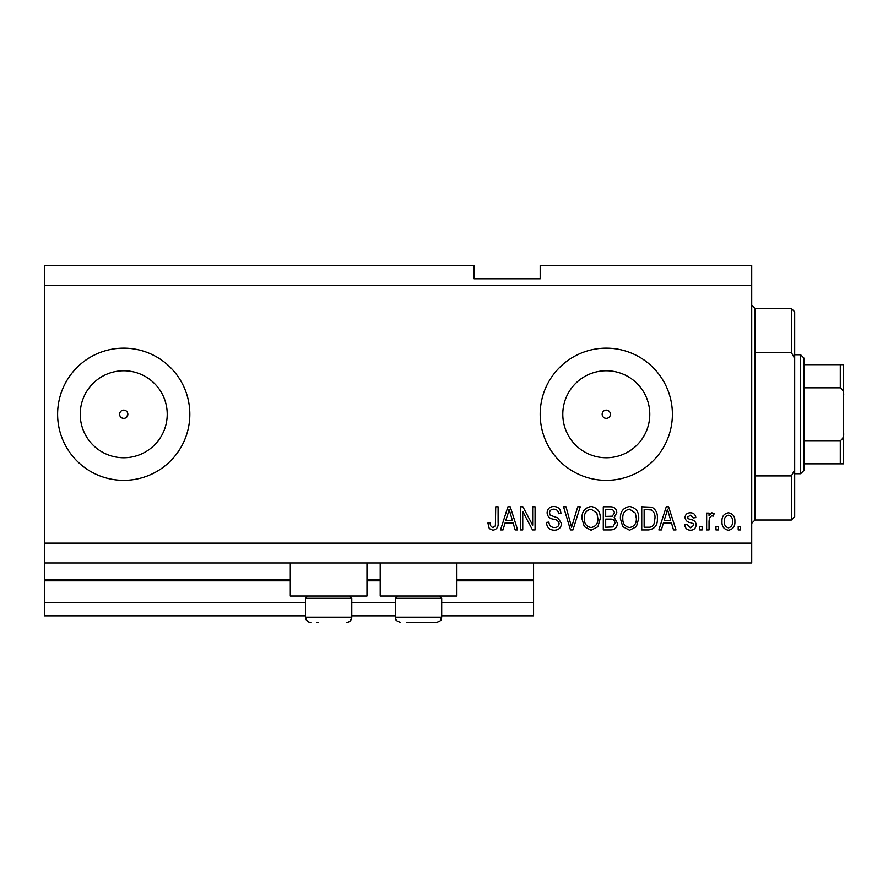 <?xml version="1.0" encoding="UTF-8"?>
<svg xmlns="http://www.w3.org/2000/svg" width="888" height="888" viewBox="0 0 888 888"><rect width="100%" height="100%" fill="white"/><g stroke="black" fill="none" stroke-linecap="round" stroke-linejoin="round"><path stroke-width="1.33" d="M44.4 285.348L751.714 285.348L751.714 265.523L540.182 265.523L540.182 278.743L474.081 278.743L474.081 265.523L44.4 265.523L44.4 615.872L305.516 615.872M351.781 615.872L395.415 615.872M441.691 615.872L533.566 615.872L533.566 602.652L441.691 602.652M44.4 602.652L305.516 602.652M351.781 602.652L395.415 602.652M456.887 580.841L533.566 580.841L533.566 602.652M533.566 580.841L533.566 579.509L456.887 579.509M44.4 579.509L290.309 579.509M366.988 579.509L380.208 579.509M533.566 562.992L533.566 579.509M602.153 414.252C602.397 416.761 603.773 418.137 606.282 418.381C608.791 418.137 610.167 416.761 610.422 414.252C610.178 411.743 608.791 410.367 606.282 410.123A4.129 4.129 0 0 0 602.153 414.252A4.129 4.129 0 0 0 606.282 418.381A4.129 4.129 0 0 0 610.422 414.252A4.129 4.129 0 0 0 606.282 410.123C603.773 410.367 602.397 411.743 602.153 414.252M126.651 417.171L127.861 414.252C127.617 411.743 126.229 410.367 123.721 410.123C121.223 410.367 119.836 411.743 119.591 414.252C119.836 416.761 121.223 418.137 123.721 418.381A4.129 4.129 0 0 0 127.861 414.252A4.129 4.129 0 0 0 123.721 410.123A4.129 4.129 0 0 0 119.591 414.252A4.129 4.129 0 0 0 123.721 418.381M123.721 370.751A43.501 43.501 0 0 0 80.231 414.252A43.501 43.501 0 0 0 123.721 457.753A43.501 43.501 0 0 0 167.222 414.252A43.501 43.501 0 0 0 123.721 370.751M606.282 370.751A43.501 43.501 0 0 0 562.792 414.252A43.501 43.501 0 0 0 606.282 457.753A43.501 43.501 0 0 0 649.783 414.252A43.501 43.501 0 0 0 606.282 370.751M606.282 348.151A66.1 66.1 0 0 0 540.182 414.252A66.1 66.1 0 0 0 606.282 480.353A66.1 66.1 0 0 0 672.394 414.252A66.1 66.1 0 0 0 606.282 348.151M123.721 348.151A66.1 66.1 0 0 0 57.62 414.252A66.1 66.1 0 0 0 123.721 480.353A66.1 66.1 0 0 0 189.832 414.252A66.1 66.1 0 0 0 123.721 348.151M366.988 562.992L366.988 596.037L290.309 596.037L290.309 562.992M380.208 562.992L380.208 596.037L456.887 596.037L456.887 562.992M44.4 562.992L751.714 562.992L751.714 285.348M522.755 511.521L522.755 529.936L520.346 529.936L520.346 506.804L522.91 506.804L532.667 525.241L532.667 506.804L535.076 506.804L535.076 529.936L532.5 529.936L522.755 511.521M561.516 523.498C561.083 527.861 558.663 530.114 554.234 530.236C549.361 529.936 546.786 527.328 546.486 522.422L548.895 522.122C549.206 525.518 551.048 527.317 554.434 527.528C557.22 527.561 558.774 526.24 559.107 523.565C558.397 520.879 556.465 519.425 553.335 519.191C549.561 518.581 547.485 516.461 547.097 512.842C547.441 508.769 549.683 506.648 553.801 506.493C558.208 506.715 560.572 509.013 560.916 513.408L558.508 513.708C558.297 510.822 556.754 509.312 553.89 509.201C551.27 509.157 549.805 510.389 549.494 512.898L550.249 515.24L557.953 517.97L561.516 523.498M580.241 506.804L572.949 529.936L570.473 529.936L563.547 506.804L566.022 506.804L571.583 527.228L577.744 506.804L580.241 506.804M591.108 530.236L584.293 526.606L581.951 518.67C581.673 511.788 584.726 507.736 591.13 506.493C597.402 507.703 600.443 511.666 600.277 518.392L597.924 526.706L591.108 530.236M629.57 530.236L622.754 526.606L620.412 518.67C620.135 511.788 623.187 507.736 629.592 506.493C635.864 507.703 638.905 511.666 638.738 518.392L636.385 526.706L629.57 530.236M718.359 526.628L718.359 529.936L715.961 529.936L715.961 526.628L718.359 526.628M734.887 521.345C735.197 526.362 733.044 529.326 728.426 530.236C723.875 529.348 721.722 526.44 721.966 521.522C721.711 516.594 723.864 513.686 728.426 512.809C732.933 513.664 735.086 516.505 734.887 521.345M492.884 530.236L489.277 528.604L487.901 523.021L490.298 522.721C490.01 525.23 490.909 526.828 492.995 527.528L495.393 525.785L495.715 506.804L498.113 506.804L498.113 522.499C498.579 526.873 496.836 529.459 492.884 530.236M44.4 543.156L751.714 543.156M663.392 523.021L661.371 529.936L658.874 529.936L666.255 506.804L668.597 506.804L676.001 529.936L673.504 529.936L671.472 523.021L663.392 523.021M696.125 524.808C695.859 528.293 693.972 530.103 690.442 530.236C687.057 530.058 685.148 528.26 684.715 524.83L687.112 524.531L690.609 527.827L693.728 525.219L693.173 523.698L690.908 522.766C687.567 522.355 685.603 520.634 685.014 517.604C685.325 514.452 687.101 512.853 690.342 512.809C693.55 512.864 695.382 514.463 695.826 517.615L693.428 517.915L690.431 515.218L687.412 517.271L688.178 518.67L690.864 519.635C694.105 520.035 695.859 521.767 696.125 524.808M702.142 526.628L702.142 529.936L699.733 529.936L699.733 526.628L702.142 526.628M709.046 521.212L709.046 529.936L706.648 529.936L706.648 513.109L709.046 513.109L709.046 515.795L711.887 512.809L714.152 513.708L713.253 516.117L711.621 515.817L709.479 517.771L709.046 521.212M740.603 526.628L740.603 529.936L738.194 529.936L738.194 526.628L740.603 526.628M657.364 518.237C657.775 525.086 654.845 528.993 648.562 529.936L641.747 529.936L641.747 506.804L651.947 507.226C655.932 509.645 657.742 513.32 657.364 518.237M617.404 523.143C617.204 527.639 614.873 529.903 610.4 529.936L603.285 529.936L603.285 506.804L610.456 506.804C614.341 506.826 616.461 508.757 616.805 512.62L614.219 517.471L617.404 523.143M505.039 523.021L503.019 529.936L500.521 529.936L507.914 506.804L510.256 506.804L517.649 529.936L515.151 529.936L513.12 523.021L505.039 523.021M666.355 513.586L664.18 520.324L670.684 520.324L667.432 509.213L666.355 513.586M728.371 515.218C725.418 516.072 724.086 518.181 724.375 521.511C724.086 524.908 725.463 527.017 728.493 527.827C731.435 526.95 732.767 524.852 732.489 521.511C732.767 518.126 731.39 516.017 728.371 515.218M644.144 509.501L644.144 527.228L648.273 527.228C651.026 527.439 652.958 526.307 654.045 523.865L654.967 518.204C655.289 514.718 654.123 511.965 651.481 509.967L644.144 509.501M629.603 509.201C624.708 510.2 622.444 513.375 622.81 518.714C622.655 523.687 624.908 526.628 629.559 527.528C634.332 526.562 636.596 523.498 636.33 518.326L635.331 513.086L629.603 509.201M605.683 509.501L605.683 516.416L612.298 516.194L614.396 512.998C614.085 510.3 612.487 509.135 609.623 509.501L605.683 509.501M605.683 519.114L605.683 527.228L612.787 526.939L614.995 523.165C614.74 520.268 613.109 518.925 610.111 519.114L605.683 519.114M591.142 509.201C586.247 510.2 583.982 513.375 584.348 518.714C584.193 523.687 586.446 526.628 591.097 527.528C595.881 526.562 598.135 523.498 597.868 518.326L596.869 513.086L591.142 509.201M508.003 513.586L505.827 520.324L512.332 520.324L509.079 509.213L508.003 513.586M317.083 622.477L318.626 622.477M349.539 596.037L351.781 598.29L305.516 598.29L305.516 617.193L351.781 617.193L350.46 620.69M439.438 596.037L441.691 598.29L395.415 598.29L395.415 617.193L441.691 617.193C440.615 618.98 443.501 620.135 436.397 622.477L406.981 622.477M408.536 622.477L428.571 622.477M436.397 622.477L430.114 622.477M755.022 352.591L791.375 352.591L791.375 308.491L755.022 308.491L755.022 520.024L751.714 523.321M791.375 475.913L794.682 470.052L794.682 516.716L791.375 520.024L791.375 475.913L755.022 475.913M791.375 308.491L794.682 311.788L794.682 358.452L791.375 352.591M794.682 470.052L794.682 358.452M800.632 354.756L803.94 358.064L803.94 470.44L800.632 473.748L800.632 354.756L794.682 354.756M803.94 364.679L843.6 364.679L843.6 463.836L840.292 463.836L843.6 463.836M843.6 395.848C844.044 392.274 842.934 389.599 840.292 387.812L840.292 364.679M803.94 387.812L840.292 387.812M803.94 440.692L840.292 440.692C842.945 438.905 844.044 436.23 843.6 432.656M803.94 463.836L840.292 463.836L840.292 440.692M843.6 364.679L842.39 364.679M44.4 580.841L290.309 580.841M366.988 580.841L380.208 580.841M309.679 622.355L310.8 622.477C307.592 622.166 305.827 620.401 305.516 617.193L306.338 620.024L308.502 621.955M307.759 596.037L305.516 598.29M351.781 598.29L351.781 617.193C351.47 620.401 349.706 622.166 346.498 622.477M397.658 596.037L395.415 598.29M396.004 619.635L395.415 617.193C396.581 619.003 393.395 619.979 400.699 622.477M441.691 598.29L441.691 617.193L440.281 620.779M396.237 620.024L396.814 620.779M755.022 308.491L751.714 305.183M791.375 520.024L755.022 520.024M800.632 473.748L794.682 473.748"/></g></svg>
